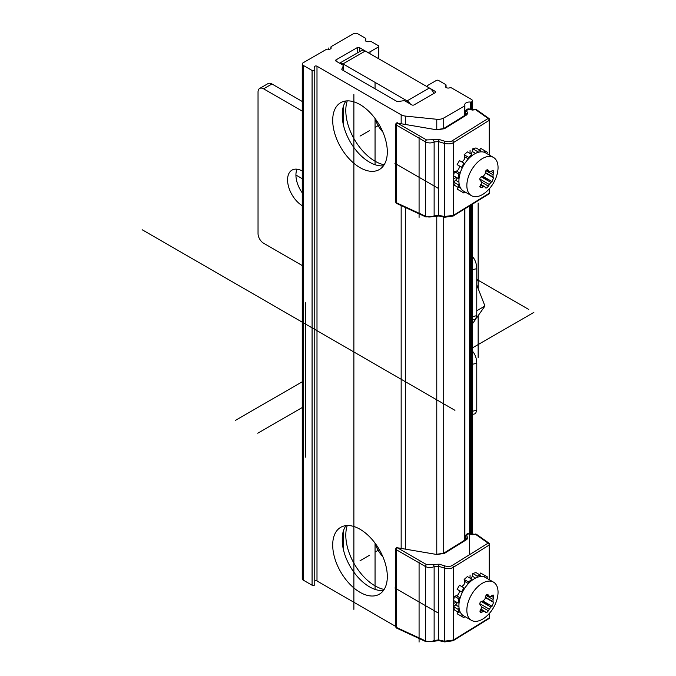 <?xml version="1.0" encoding="UTF-8"?>
<svg xmlns="http://www.w3.org/2000/svg" width="676" height="676" viewBox="0 0 676 676"><rect width="100%" height="100%" fill="white"/><g stroke="black" fill="none" stroke-linecap="round" stroke-linejoin="round"><path stroke-width="1.01" d="M303.169 65.327L303.169 580.076A3.152 1.817 180 0 1 302.248 578.791L302.248 64.043A3.152 1.817 0 0 0 303.169 65.327L312.075 70.465A1.58 0.913 0 0 0 313.791 70.667A1.58 0.913 0 0 0 314.762 69.822L314.762 67.516A1.58 0.913 180 0 1 314.298 66.873A1.58 0.913 180 0 1 315.278 66.028A1.58 0.913 180 0 1 316.993 66.231L401.164 114.819A7.884 4.546 0 0 0 405.363 116.086L436.772 119.28A7.884 4.546 0 0 0 443.718 118.021L464.429 106.064A1.58 0.913 0 0 0 464.885 105.422A1.58 0.913 0 0 0 464.86 105.245A4.732 2.729 180 0 1 464.775 104.738A4.732 2.729 180 0 1 470.386 102.059A1.58 0.913 0 0 0 471.797 101.806A3.152 1.817 0 0 0 472.406 100.732A3.152 1.817 0 0 0 471.485 99.448L451.627 87.981A1.58 0.913 0 0 0 449.912 87.787L449.278 87.939A2.755 1.589 0 0 1 445.459 86.46A2.755 1.589 0 0 1 445.67 85.852L445.67 87.077M303.169 580.076L312.075 585.213A1.58 0.913 180 0 0 313.791 585.416A1.58 0.913 180 0 0 314.762 584.571L314.762 69.822M314.762 580.98A1.58 0.913 180 0 1 316.993 580.98L395.781 626.466M445.67 85.852L445.932 85.489A1.58 0.913 0 0 0 446.059 85.142A1.58 0.913 0 0 0 445.594 84.5L438.58 80.452A1.58 0.913 0 0 0 436.35 80.452L427.993 85.277A2.366 1.369 0 0 0 427.3 86.241A2.366 1.369 0 0 0 427.993 87.204L435.234 91.387A1.58 0.913 180 0 1 435.699 92.029A1.58 0.913 180 0 1 435.234 92.671L414.058 104.898A1.58 0.913 180 0 1 411.836 104.898L405.017 100.969A1.58 0.913 0 0 0 403.496 100.732L398.223 101.544A1.58 0.913 180 0 1 396.702 101.307L342.267 69.882A1.58 0.913 180 0 1 341.803 69.239A1.58 0.913 180 0 1 341.862 69.003L343.273 65.961A1.58 0.913 0 0 0 343.324 65.724A1.58 0.913 0 0 0 342.859 65.082L336.048 61.144A1.58 0.913 180 0 1 335.592 60.502A1.58 0.913 180 0 1 336.048 59.86L357.224 47.633A1.58 0.913 180 0 1 359.455 47.633L366.696 51.815A2.366 1.369 0 0 0 370.042 51.815L378.399 46.99A1.58 0.913 0 0 0 378.864 46.348A1.58 0.913 0 0 0 378.399 45.706L371.386 41.658A1.58 0.913 0 0 0 369.671 41.456L369.037 41.608A2.755 1.589 0 0 1 365.217 40.137A2.755 1.589 0 0 1 365.429 39.529L365.691 39.166A1.58 0.913 0 0 0 365.817 38.811A1.58 0.913 0 0 0 365.353 38.169L357.781 33.8A3.152 1.817 0 0 0 353.32 33.8L331.358 46.483A1.58 0.913 0 0 0 330.894 47.126A1.58 0.913 0 0 0 331.003 47.455A2.366 1.369 0 0 1 331.172 47.954A2.366 1.369 0 0 1 327.945 49.23A1.58 0.913 0 0 0 326.255 49.432L303.169 62.758A3.152 1.817 0 0 0 302.248 64.043M346.027 100.952A38.617 22.291 -120 0 0 342.267 112.419L342.267 117.43A38.617 22.291 -120 0 0 369.485 162.164A38.617 22.291 -120 0 0 383.461 165.789M346.027 525.624A38.617 22.291 -120 0 0 342.267 537.09L342.267 542.093A38.617 22.291 -120 0 0 369.485 586.836A38.617 22.291 -120 0 0 383.461 590.461M360.012 104.577A38.617 22.291 -120 0 0 340.704 102.667A38.617 22.291 -120 0 0 334.781 133.603A38.617 22.291 -120 0 0 360.012 167.631A38.617 22.291 -120 0 0 379.32 169.549A38.617 22.291 -120 0 0 385.235 138.605A38.617 22.291 -120 0 0 360.012 104.577M360.012 592.303A38.617 22.291 -120 0 0 379.32 594.212A38.617 22.291 -120 0 0 385.235 563.269A38.617 22.291 -120 0 0 360.012 529.249A38.617 22.291 -120 0 0 340.704 527.331A38.617 22.291 -120 0 0 334.781 558.275A38.617 22.291 -120 0 0 360.012 592.303M471.797 534.243L471.797 204.541M471.797 109.571L471.797 101.806M314.762 582.264L314.762 67.516M343.011 63.882L407.096 100.876L429.387 88.007L365.302 51.013L343.011 63.882A7.884 4.546 -120 0 0 339.673 63.24M410.442 104.096A7.884 4.546 -120 0 0 407.096 100.876M384.154 164.775A41.371 23.888 60 0 1 375.053 161.201A41.371 23.888 60 0 1 347.253 100.868M347.253 525.531A41.371 23.888 -120 0 0 375.053 585.864A41.371 23.888 -120 0 0 384.154 589.447M429.387 88.007A7.884 4.546 60 0 1 433.958 93.406M339.589 63.189L361.364 50.624A7.884 4.546 60 0 1 365.302 51.013M374.935 542.989A21.674 12.514 -120 0 0 382.878 556.745M374.935 118.317A21.674 12.514 -120 0 0 382.878 132.073M302.248 101.476L271.972 83.993L263.606 88.818A7.884 4.546 -120 0 0 259.668 88.429A7.884 4.546 -120 0 0 258.038 92.029L258.038 233.592A7.884 4.546 -120 0 0 263.606 243.242L302.248 265.55M472.406 351.131A185.19 106.918 0 0 1 473.631 352.644C475.591 355.551 476.631 359.091 476.774 363.257L476.774 410.222L475.566 413.67M472.406 316.672L476.774 315.641L475.574 319.089M472.406 258.35L473.631 258.063A185.19 106.918 0 0 0 472.406 256.55M473.631 258.063C475.583 260.961 476.631 264.502 476.774 268.668L476.774 315.641M263.606 88.818L302.248 111.126M302.248 170.969A21.277 12.286 -120 0 0 291.981 170.124A21.277 12.286 -120 0 0 288.644 186.939A21.277 12.286 -120 0 0 302.248 205.707M297.009 169.186A21.277 12.286 -120 0 0 302.248 192.837M259.668 88.429L268.026 83.596A7.884 4.546 60 0 1 271.972 83.993M476.774 310.74L484.937 306.034L476.453 318.1M475.853 318.954L472.406 323.855M476.774 285.01L484.937 306.034M436.966 129.851L397.412 123.108L426.556 139.932L439.324 139.535L445.078 141.343C448.433 142.011 450.858 141.799 452.354 140.701L488.106 118.486L475.634 109.698L472.456 110.07L469.719 109.461C468.122 109.03 467.133 109.596 466.753 111.177L467.631 112.892L466.93 114.751L444.504 128.685L436.966 129.851L397.412 123.108A1.58 0.811 120 0 0 396.305 125.035L425.441 141.859C428.466 143.278 431.364 143.295 434.136 141.918L438.597 141.614L444.352 143.413C448.551 144.225 451.585 143.946 453.444 142.577L489.196 120.362A1.58 0.913 0 0 0 489.618 119.736L489.618 119.736A1.58 0.913 0 0 0 489.213 119.128M439.324 139.535A1.58 0.499 107.4 0 0 438.597 141.614L438.597 215.247L434.136 215.855C431.068 217.275 428.178 217.385 425.449 216.185L396.305 202.715A1.58 0.913 180 0 1 395.781 202.039A1.58 1.58 0 0 0 396.694 203.468A1.58 0.904 -65.2 0 1 396.305 202.715L396.305 125.035A1.58 0.913 0 0 1 395.781 124.359L395.781 202.039M489.618 155.218L489.618 119.736A1.58 1.58 0 0 0 488.951 118.452A1.58 0.904 -54.8 0 0 488.106 118.486A1.58 0.938 58.1 0 1 489.196 120.362L489.196 154.973M474.789 109.58A1.58 0.913 -120 0 1 475.634 109.698A1.58 0.904 -54.8 0 1 476.487 109.656A1.58 1.58 0 0 0 474.789 109.58L469.997 109.174C467.775 108.371 466.11 109.309 465.012 111.988L466.127 114.599M467.631 112.892A1.58 1.183 152.9 0 0 466.068 114.413L466.068 114.641M489.618 188.443L489.618 192.66A1.58 1.58 0 0 1 488.875 194.004A1.58 0.946 -121.7 0 0 489.196 193.285L453.444 215.34L444.352 216.54L438.597 215.247A1.58 0.591 -77.3 0 0 438.91 215.957M457.086 177.847A3.152 1.817 -60 0 1 455.599 180.239L453.562 182.038L454.424 185.258L458.886 187.835L459.967 186.872M458.108 187.387L457.128 189.094L463.939 193.032L464.665 191.764M486.728 153.545L487.464 152.286L480.644 148.348L479.664 150.064M480.146 151.923L480.433 150.511L475.98 147.934L472.761 148.796L472.22 151.449A3.152 1.817 -60 0 1 470.893 153.942M472.118 155.564L471.823 154.483L467.37 151.906L464.15 154.762L464.691 156.79A3.152 1.817 -60 0 1 463.66 160.28A3.152 1.817 -60 0 1 460.973 161.437M464.733 163.6L459.477 160.575L457.128 164.648L462.376 167.682L458.607 165.51A3.152 1.817 -60 0 1 458.962 168.409A3.152 1.817 -60 0 1 456.461 171.062L454.424 171.603L453.562 175.811L458.024 178.388L459.105 178.101M459.967 173.884L458.886 174.18L458.024 178.388M463.939 163.144L461.581 167.226M471.823 154.483L468.612 157.339L468.899 158.421M480.433 150.511L477.222 151.373L476.926 152.784M485.106 150.925L484.312 152.294M462.376 190.294L461.581 191.671M459.105 183.652L458.024 184.616L458.886 187.835M454.424 171.603L458.886 174.18M464.15 154.762L468.612 157.339M472.761 148.796L477.222 151.373M453.562 182.038L458.024 184.616M493.48 157.449L485.554 152.869A22.063 12.743 -60 0 0 474.518 153.959A22.063 12.743 120 0 0 460.102 173.402A22.063 12.743 120 0 0 463.491 191.088L471.417 195.66A22.063 12.743 120 0 0 482.453 194.57A22.063 12.743 -60 0 0 487.227 190.945A35.465 35.465 0 0 0 497.299 173.495A22.063 12.743 -60 0 0 493.48 157.449A22.063 12.743 -60 0 0 482.453 158.539A22.063 12.743 120 0 0 468.037 177.982A22.063 12.743 120 0 0 471.417 195.66M486.526 170.048L489.289 171.636L490.945 171.788A34.949 21.86 -4.5 0 0 492.06 170.682L493.159 170.335L493.573 172.836A34.949 28.096 103 0 1 493.049 174.788L493.049 177.002A34.949 4.96 35.8 0 1 493.573 177.695L492.06 181.599A34.949 18.345 -175.9 0 1 490.945 182.427L489.289 184.497A34.949 26.812 87.8 0 1 488.41 186.145L486.652 187.987L485.385 187.894A34.949 9.76 -138.1 0 0 485.072 186.931L483.408 186.779A34.949 21.86 175.5 0 1 481.735 187.565L480.171 187.641L480.222 185.41A34.949 28.096 -77 0 0 481.304 183.779L481.304 181.565A34.949 4.96 -144.2 0 0 480.222 180.543C479.394 178.718 479.892 177.416 481.735 176.639A34.949 18.345 4.1 0 0 483.408 176.14L485.072 174.07A34.949 26.812 -92.2 0 0 485.385 172.101L486.652 169.972L488.41 170.352A34.949 9.76 41.9 0 1 489.289 171.636L486.407 170.141M487.962 169.929L487.396 169.769M485.072 186.931L480.923 184.371M436.966 554.523L397.412 547.78L426.556 564.604L439.324 564.207L445.078 566.006C448.433 566.682 450.858 566.471 452.354 565.373L488.106 543.158L475.634 534.361L472.456 534.741L469.719 534.133C468.122 533.694 467.133 534.268 466.753 535.848L467.631 537.555L466.93 539.414L444.504 553.348L436.966 554.523L397.412 547.78A1.58 0.811 120 0 0 396.305 549.706L425.441 566.53C428.466 567.95 431.364 567.967 434.136 566.581L438.597 566.277L444.352 568.085C448.551 568.888 451.585 568.609 453.444 567.24L489.196 545.025A1.58 0.913 0 0 0 489.618 544.408L489.618 544.408A1.58 0.913 0 0 0 489.213 543.8M439.324 564.207A1.58 0.499 107.4 0 0 438.597 566.277L438.597 639.91L434.136 640.527C431.068 641.947 428.178 642.056 425.449 640.856L396.305 627.379A1.58 0.913 180 0 1 395.781 626.703A1.58 1.58 0 0 0 396.694 628.139A1.58 0.904 -65.2 0 1 396.305 627.379L396.305 549.706A1.58 0.913 0 0 1 395.781 549.03L395.781 626.703M489.618 579.881L489.618 544.408A1.58 1.58 0 0 0 488.951 543.115A1.58 0.904 -54.8 0 0 488.106 543.158A1.58 0.938 58.1 0 1 489.196 545.025L489.196 579.636M474.789 534.251A1.58 0.913 -120 0 1 475.634 534.361A1.58 0.904 -54.8 0 1 476.487 534.327A1.58 1.58 0 0 0 474.789 534.251L469.997 533.846C467.775 533.034 466.11 533.972 465.012 536.659L466.127 539.262M467.631 537.555A1.58 1.183 152.9 0 0 466.068 539.085L466.068 539.313M489.618 613.107L489.618 617.332A1.58 1.58 0 0 1 488.875 618.675A1.58 0.946 -121.7 0 0 489.196 617.948L453.444 640.011L444.352 641.203L438.597 639.91A1.58 0.591 -77.3 0 0 438.91 640.628M457.086 602.519A3.152 1.817 -60 0 1 455.599 604.91L453.562 606.71L454.424 609.929L458.886 612.498L459.967 611.543M458.108 612.05L457.128 613.766L463.939 617.695L464.665 616.436M486.728 578.217L487.464 576.949L480.644 573.02L479.664 574.727M480.146 576.594L480.433 575.175L475.98 572.606L472.761 573.468L472.22 576.121A3.152 1.817 -60 0 1 470.893 578.614M472.118 580.236L471.823 579.155L467.37 576.577L464.15 579.433L464.691 581.461A3.152 1.817 -60 0 1 463.66 584.951A3.152 1.817 -60 0 1 460.973 586.1M464.733 588.272L459.477 585.239L457.128 589.32L462.376 592.353L458.607 590.173A3.152 1.817 -60 0 1 458.962 593.08A3.152 1.817 -60 0 1 456.461 595.725L454.424 596.274L453.562 600.482L458.024 603.06L459.105 602.764M459.967 598.556L458.886 598.843L458.024 603.06M463.939 587.816L461.581 591.897M471.823 579.155L468.612 582.002L468.899 583.084M480.433 575.175L477.222 576.037L476.926 577.456M485.106 575.597L484.312 576.966M462.376 614.966L461.581 616.335M459.105 608.324L458.024 609.287L458.886 612.498M454.424 596.274L458.886 598.843M464.15 579.433L468.612 582.002M472.761 573.468L477.222 576.037M453.562 606.71L458.024 609.287M493.48 582.112L485.554 577.532A22.063 12.743 -60 0 0 474.518 578.631A22.063 12.743 120 0 0 460.102 598.074A22.063 12.743 120 0 0 463.491 615.751L471.417 620.331A22.063 12.743 120 0 0 482.453 619.241A22.063 12.743 -60 0 0 487.227 615.616A35.465 35.465 0 0 0 497.299 598.159A22.063 12.743 -60 0 0 493.48 582.112A22.063 12.743 -60 0 0 482.453 583.202A22.063 12.743 120 0 0 468.037 602.654A22.063 12.743 120 0 0 471.417 620.331M486.526 594.719L489.289 596.308L490.945 596.46A34.949 21.86 -4.5 0 0 492.06 595.345L493.159 595.007L493.573 597.5A34.949 28.096 103 0 1 493.049 599.451L493.049 601.665A34.949 4.96 35.8 0 1 493.573 602.367L492.06 606.271A34.949 18.345 -175.9 0 1 490.945 607.099L489.289 609.16A34.949 26.812 87.8 0 1 488.41 610.808L486.652 612.659L485.385 612.557A34.949 9.76 -138.1 0 0 485.072 611.594L483.408 611.45A34.949 21.86 175.5 0 1 481.735 612.236L480.171 612.304L480.222 610.082A34.949 28.096 -77 0 0 481.304 608.451L481.304 606.237A34.949 4.96 -144.2 0 0 480.222 605.214C479.394 603.389 479.892 602.088 481.735 601.31A34.949 18.345 4.1 0 0 483.408 600.803L485.072 598.742A34.949 26.812 -92.2 0 0 485.385 596.773L486.652 594.643L488.41 595.024A34.949 9.76 41.9 0 1 489.289 596.308L486.407 594.812M487.962 594.593L487.396 594.432M485.072 611.594L480.923 609.042M353.878 609.355L353.878 94.606L353.878 609.355M419.078 389.621L300.947 321.413M469.507 554.709L469.507 205.952M369.485 130.637L360.012 136.104M369.485 555.3L360.012 560.776M328.806 49.323L328.806 47.954M375.053 589.387L375.053 543.149M375.053 164.716L375.053 118.486M375.053 88.809L375.053 82.379M375.053 127.418L379.32 124.959M375.053 552.089L379.32 549.63M305.4 456.537L305.4 303.397M476.774 281.022L478.143 280.236L476.774 281.022M478.143 357.452L478.143 315.692M478.143 288.534L478.143 203.028M528.742 309.447L476.774 279.45M302.248 178.684L295.927 175.033M305.4 457.179L305.4 302.755M533.863 312.405L472.406 347.895M302.248 407.527L257.75 433.215M302.248 381.788L235.468 420.345M419.078 217.41L419.078 137.16M437.71 188.046L394.902 163.33M456.266 177.374L453.562 178.929M470.065 150.351L470.065 153.469M482.318 176.478L487.895 179.698M419.078 642.082L419.078 561.824M437.71 612.71L394.902 587.993M456.266 602.037L453.562 603.592M470.065 575.023L470.065 578.132M482.318 601.141L487.895 604.369M142.137 229.73L454.948 410.332M331.003 48.452L331.003 47.455M365.429 39.529L365.429 40.746M365.691 39.166L365.691 41.033M378.399 46.99L378.399 58.575M370.042 51.815L370.042 53.75M359.455 51.722L359.455 47.633M357.224 53.015L357.224 47.633M336.048 61.144L336.048 59.86M343.273 65.961L343.273 70.465M343.273 106.681L343.273 124.325M343.273 531.344L343.273 548.996M341.862 69.476L341.862 69.003M401.164 114.819L401.164 123.412M401.164 205.529L401.164 548.075M316.993 580.98L316.993 66.231M405.363 116.086L405.363 124.13M405.363 207.473L405.363 548.794M436.772 119.28L436.772 129.479M436.772 215.788L436.772 554.151M443.718 118.021L443.718 128.533M443.718 217.038L443.718 553.196M464.429 540.327L464.429 209.087M464.429 115.664L464.429 106.064M470.386 533.93L470.386 205.403M470.386 109.267L470.386 102.059M445.932 85.489L445.932 87.356M435.234 92.671L435.234 91.387M312.075 70.465L312.075 585.213M476.774 410.222L472.406 411.253M476.774 363.257L472.406 364.288M473.631 352.644L472.406 352.94M472.406 269.699L476.774 268.668M426.556 139.932A1.58 0.811 120 0 0 425.449 141.859L425.449 216.185A1.58 0.904 -65.2 0 0 425.838 216.945L396.694 203.468M433.079 140.025A1.58 0.913 59.8 0 1 434.136 141.918L434.136 215.855A1.58 0.913 -120.1 0 1 433.815 216.573L425.838 216.945M445.078 141.343A1.58 0.499 107.4 0 0 444.352 143.413L444.352 216.54A1.58 0.591 -77.3 0 0 444.664 217.25L438.918 215.957L433.806 216.582M452.354 140.701A1.58 0.938 58.1 0 1 453.444 142.577L453.444 215.34A1.58 0.946 -121.7 0 1 453.123 216.058L444.673 217.25M489.196 188.925L489.196 193.285A1.58 0.913 180 0 0 489.618 192.66M466.753 111.177A1.58 1.183 152.9 0 0 465.189 112.698L465.189 115.19M466.93 114.751A1.58 0.938 -121.9 0 0 466.034 114.658L443.608 128.592L437.169 129.555M444.504 128.685A1.58 0.938 -121.9 0 0 443.617 128.592M456.461 171.062L460.17 173.2M464.691 156.79L468.4 158.936M472.22 151.449L475.574 153.393M480.222 151.534L480.78 151.863M459.672 187.134L460.229 187.455M455.599 180.239L458.953 182.182M491.258 171.493L493.573 172.836M485.926 170.673L493.049 174.788M485.326 172.532L493.049 177.002M485.267 172.904L493.573 177.695M482.884 176.301L492.06 181.599M481.253 176.833L490.945 182.427M479.74 178.979L489.289 184.497M481.667 182.25L488.41 186.145M480.45 185.072L483.408 186.779M479.757 186.424L481.735 187.565M426.556 564.604A1.58 0.811 120 0 0 425.449 566.53L425.449 640.856A1.58 0.904 -65.2 0 0 425.838 641.608L396.694 628.139M433.079 564.688A1.58 0.913 59.8 0 1 434.136 566.581L434.136 640.527A1.58 0.913 -120.1 0 1 433.815 641.245L425.838 641.608M445.078 566.006A1.58 0.499 107.4 0 0 444.352 568.085L444.352 641.203A1.58 0.591 -77.3 0 0 444.664 641.921L438.918 640.628L433.806 641.245M452.354 565.373A1.58 0.938 58.1 0 1 453.444 567.24L453.444 640.011A1.58 0.946 -121.7 0 1 453.123 640.73L444.673 641.921M489.196 613.588L489.196 617.948A1.58 0.913 180 0 0 489.618 617.332M466.753 535.848A1.58 1.183 152.9 0 0 465.189 537.369L465.189 539.854M466.93 539.414A1.58 0.938 -121.9 0 0 466.034 539.33L443.608 553.264L437.169 554.219M444.504 553.348A1.58 0.938 -121.9 0 0 443.617 553.264M456.461 595.725L460.17 597.871M464.691 581.461L468.4 583.599M472.22 576.121L475.574 578.064M480.222 576.205L480.78 576.527M459.672 611.805L460.229 612.126M455.599 604.91L458.953 606.854M491.258 596.164L493.573 597.5M485.926 595.336L493.049 599.451M485.326 597.204L493.049 601.665M485.267 597.567L493.573 602.367M482.884 600.972L492.06 606.271M481.253 601.505L490.945 607.099M479.74 603.651L489.289 609.16M481.667 606.913L488.41 610.808M480.45 609.744L483.408 611.45M479.757 611.087L481.735 612.236M330.894 48.587L330.894 47.126M365.817 38.811L365.817 41.126M378.864 46.348L378.864 58.837M343.324 65.724L343.324 70.49M343.324 106.495L343.324 124.57M343.324 531.167L343.324 549.233M464.885 540.039L464.885 208.799M464.885 115.376L464.885 105.422M472.406 534.378L472.406 204.16M472.406 109.706L472.406 100.732M446.059 85.142L446.059 87.449M427.3 86.241L427.3 86.807M475.515 413.704L472.406 414.439M472.406 319.849L475.515 319.123M488.951 118.452L476.487 109.656M397.623 122.804A1.58 1.58 0 0 0 395.781 124.359M488.875 194.004L453.123 216.058M465.012 115.3L465.012 111.996M488.951 543.115L476.487 534.327M397.623 547.476A1.58 1.58 0 0 0 395.781 549.03M488.875 618.675L453.123 640.73M465.012 539.972L465.012 536.659"/></g></svg>
